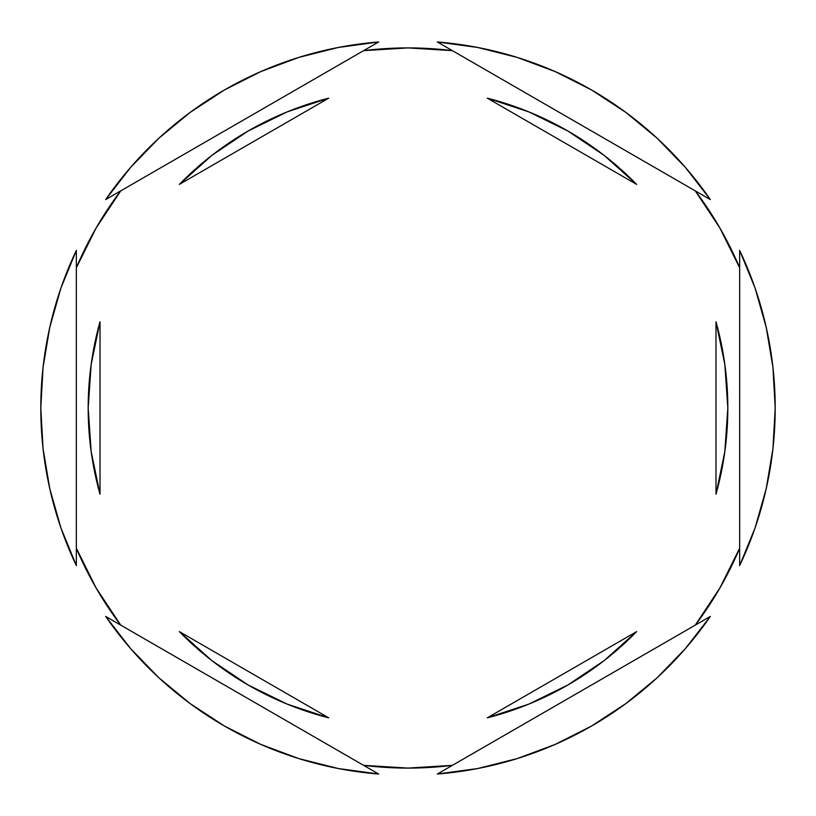 <?xml version="1.0" encoding="UTF-8"?>
<svg xmlns="http://www.w3.org/2000/svg" width="816" height="816" viewBox="0 0 816 816"><rect width="100%" height="100%" fill="white"/><g stroke="black" fill="none" stroke-linecap="round" stroke-linejoin="round"><path stroke-width="1.22" d="M695.283 190.883A360.091 360.091 0 0 1 739.663 267.77L719.845 227.95L695.283 190.883M363.61 50.653A360.091 360.091 0 0 1 452.39 50.653L408 47.909L363.61 50.653M76.337 267.77A360.091 360.091 0 0 1 120.717 190.883L96.155 227.95L76.337 267.77M772.946 448.637L775.2 408A367.2 367.2 0 0 1 739.663 565.59L755.065 527.921L766.204 488.774L772.946 448.637A367.2 367.2 0 0 0 772.946 448.616M88.179 408A319.821 319.821 0 0 0 88.179 408.02A319.821 319.821 0 0 1 100.021 321.769L91.157 364.477L88.179 408L91.157 451.523L100.021 494.231A319.821 319.821 0 0 1 88.179 408M636.664 184.406L487.305 98.165A319.821 319.821 0 0 1 636.664 184.406L604.115 155.366L567.905 131.029L528.727 111.843L487.305 98.165L636.664 184.406L604.115 155.366M724.843 364.477L715.979 321.769A319.821 319.821 0 0 1 715.979 494.231L724.843 451.523L727.821 408L724.843 364.477L715.979 321.769L715.979 494.231L724.843 451.523M636.664 631.594A319.821 319.821 0 0 1 487.305 717.835L528.727 704.157L567.905 684.971L604.115 660.634L636.664 631.594L487.305 717.835L636.664 631.594L604.115 660.634M179.336 631.594L328.695 717.835A319.821 319.821 0 0 1 179.336 631.594L211.885 660.634L248.095 684.971L287.273 704.157L328.695 717.835L179.336 631.594L211.885 660.634M91.157 451.523L100.021 494.231L100.021 321.769L91.157 364.477M437.356 41.973L710.308 199.563L685.389 167.392L657.053 138.169L625.668 112.271L591.6 89.995L555.278 71.635L517.15 57.395L477.686 47.471L437.356 41.973A367.2 367.2 0 0 1 710.308 199.563L437.356 41.973M739.663 250.41L739.663 565.59L739.663 250.41A367.2 367.2 0 0 1 775.2 408L772.946 367.363L766.204 327.226L755.065 288.079L739.663 250.41M710.308 616.437L437.356 774.027L477.686 768.529L517.15 758.605L555.278 744.365L591.6 726.005L625.668 703.729L657.053 677.831L685.389 648.608L710.308 616.437A367.2 367.2 0 0 1 437.356 774.027L710.308 616.437M378.644 774.027L105.692 616.437L130.611 648.608L158.947 677.831L190.332 703.729L224.4 726.005L260.722 744.365L298.85 758.605L338.314 768.529L378.644 774.027A367.2 367.2 0 0 1 105.692 616.437L378.644 774.027M76.337 565.59L76.337 250.41L60.935 288.079L49.796 327.226L43.054 367.363L40.8 408L43.054 448.637L49.796 488.774L60.935 527.921L76.337 565.59A367.2 367.2 0 0 1 76.337 250.41L76.337 565.59M105.692 199.563L378.644 41.973L338.314 47.471L298.85 57.395L260.722 71.635L224.4 89.995L190.332 112.271L158.947 138.169L130.611 167.392L105.692 199.563A367.2 367.2 0 0 1 378.644 41.973L105.692 199.563M120.717 625.117A360.091 360.091 0 0 1 76.337 548.23L96.155 588.05L120.717 625.117M452.39 765.347A360.091 360.091 0 0 1 363.61 765.347L408 768.091L452.39 765.347M739.663 548.23A360.091 360.091 0 0 1 695.283 625.117L719.845 588.05L739.663 548.23M179.336 184.406L328.695 98.165L179.336 184.406L211.885 155.366L179.336 184.406A319.821 319.821 0 0 1 328.695 98.165L287.273 111.843L248.095 131.029L211.885 155.366M715.979 321.769L715.979 494.231M100.021 494.231L100.021 321.769"/></g></svg>
